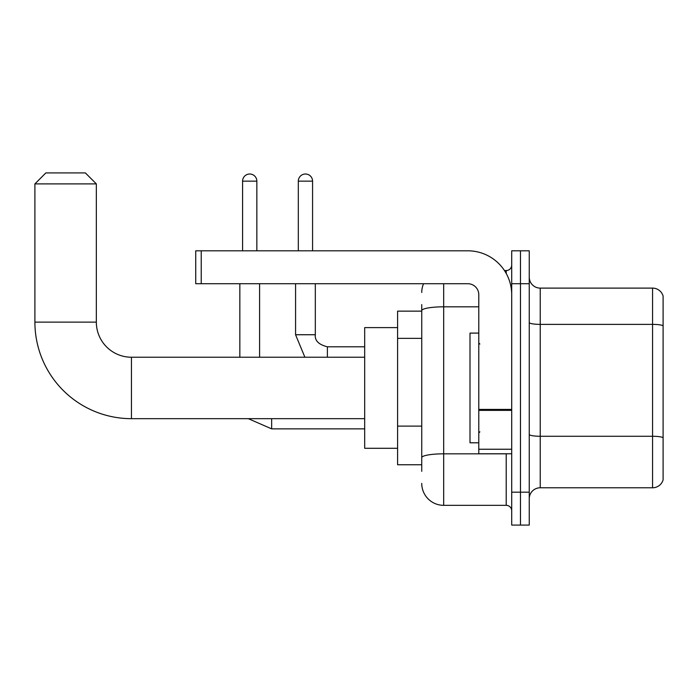 <?xml version="1.0" encoding="UTF-8"?>
<svg xmlns="http://www.w3.org/2000/svg" width="698" height="698" viewBox="0 0 698 698"><rect width="100%" height="100%" fill="white"/><g stroke="black" fill="none" stroke-linecap="round" stroke-linejoin="round"><path stroke-width="1.05" d="M421.74 311.151L397.598 311.151L397.598 464.746L421.74 464.746M421.74 471.325L421.74 304.564M511.704 492.169L511.704 525.088L520.481 525.088L520.481 492.169L520.481 525.088L529.25 525.088L529.25 492.169L520.481 492.169L520.481 283.72L520.481 492.169L511.704 492.169L511.704 283.72L520.481 283.72L520.481 250.809L520.481 283.72L529.25 283.72L529.25 492.169M529.25 283.72L529.25 250.809L511.704 250.809L511.704 283.72M443.684 283.72L443.684 505.335L506.216 505.335L506.216 453.77M504.471 270.554L506.216 270.554A5.488 5.488 0 0 0 511.704 265.074M421.74 331.768L421.74 310.627A21.943 3.813 180 0 1 443.684 306.823L478.784 306.823M511.704 510.823A5.488 5.488 0 0 0 506.216 505.335M421.74 292.497A21.943 21.943 0 0 1 423.573 283.72M443.684 505.335A21.943 21.943 0 0 1 421.74 483.391M529.25 498.756A10.967 10.967 0 0 1 540.226 487.78L652.569 487.78L652.569 288.108L540.226 288.108A10.967 10.967 0 0 1 529.25 277.141A10.967 10.967 0 0 0 540.226 288.108L540.226 487.78M663.1 296.013A10.967 10.967 0 0 0 652.569 288.108A10.967 10.967 0 0 1 663.1 296.013L663.1 479.884A10.967 10.967 0 0 1 652.569 487.78M364.688 418.669L131.442 418.669A96.542 96.542 0 0 1 34.9 322.118L34.9 183.888L45.867 172.912L85.365 172.912L96.341 183.888L34.9 183.888M131.442 418.669L131.442 357.228A35.109 35.109 0 0 1 96.341 322.118L96.341 183.888M397.598 327.606L364.688 327.606L364.688 448.291L397.598 448.291M242.581 250.809L242.581 181.14A7.128 7.128 0 0 1 249.709 174.011A7.128 7.128 0 0 1 256.847 181.14L256.847 250.809M259.586 357.228L259.586 283.72M239.842 357.228L239.842 283.72M298.316 250.809L298.316 181.14A7.128 7.128 0 0 1 305.445 174.011A7.128 7.128 0 0 1 312.573 181.14L312.573 250.809M511.704 453.77L478.784 453.77L478.784 409.412L511.704 409.412M511.704 294.696A43.887 43.887 0 0 0 467.817 250.809L201.225 250.809L201.225 283.72L467.817 283.72A10.967 10.967 0 0 1 478.784 294.696L478.784 409.412M201.225 283.72L195.737 283.72L195.737 250.809L201.225 250.809M478.784 333.094L470.007 333.094L470.007 442.802L478.784 442.802M421.74 338.347L397.598 338.347M421.74 426.112L397.598 426.112M508.118 453.77A5.488 0.951 0 0 1 506.216 453.831L443.684 453.831A21.943 3.813 180 0 0 421.74 457.644M506.216 273.45L506.216 270.554M663.1 325.748A10.967 1.902 180 0 0 652.569 324.378L540.226 324.378A10.967 1.902 0 0 1 529.25 322.467M663.1 437.655A10.967 1.902 180 0 0 652.569 436.276L540.226 436.276A10.967 1.902 -0 0 1 529.25 434.374M34.9 322.118L96.341 322.118M271.653 418.669L271.653 428.869L248.305 418.669L271.653 428.869L364.688 428.869M242.581 181.14L256.847 181.14M304.886 357.228L295.568 334.735L304.886 357.228L295.568 334.735L315.295 334.735M315.322 283.72L315.322 334.735C314.658 340.589 318.681 344.611 327.388 346.81C318.681 344.611 314.658 340.589 315.322 334.735C314.658 340.589 318.681 344.611 327.388 346.81L327.388 357.228M298.316 181.14L312.573 181.14M511.704 410.363L478.784 410.363M478.784 449.242L511.704 449.242M364.688 357.228L131.442 357.228M364.688 346.81L327.388 346.81M295.568 334.735L295.568 283.72M479.884 344.062L478.784 342.962M479.884 431.835L478.784 432.926"/></g></svg>
